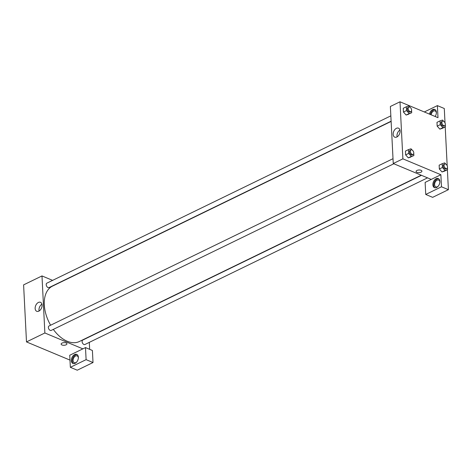 <?xml version="1.0" encoding="UTF-8"?>
<svg xmlns="http://www.w3.org/2000/svg" width="472" height="472" viewBox="0 0 472 472"><rect width="100%" height="100%" fill="white"/><g stroke="black" fill="none" stroke-linecap="round" stroke-linejoin="round"><path stroke-width="0.71" d="M69.986 360.101L26.491 341.917L23.6 284.876L41.984 275.931L52.604 280.374M38.391 302.458A4.867 3.162 112.7 0 1 40.492 302.304A4.867 3.162 112.7 0 1 41.53 308.015A4.867 3.162 112.7 0 1 36.733 311.29A4.867 3.162 112.7 0 1 35.252 307.042A4.867 3.162 112.7 0 1 38.391 302.458M82.865 348.861L69.738 355.245L70.352 367.31L86.105 359.652L85.491 347.581L82.865 348.861L44.869 332.978L26.491 341.917M44.869 332.978L41.984 275.931M41.943 304.198A4.867 3.162 -67.3 0 0 39.105 310.989M61.124 344.106A2.921 1.322 177.1 0 0 62.947 345.227A2.921 1.322 177.1 0 0 66.092 344.814A2.921 1.322 -2.9 0 1 62.947 345.227A2.921 1.322 -2.9 0 1 61.124 344.106A2.921 1.322 -2.9 0 1 63.974 342.642A2.921 1.322 -2.9 0 1 66.959 343.811A2.921 1.322 -2.9 0 1 66.092 344.814A2.921 1.322 177.1 0 0 66.959 343.811M71.355 360.643A4.921 3.198 112.7 0 1 73.083 355.788A4.921 3.198 112.7 0 1 76.759 354.395A4.921 3.198 112.7 0 1 77.809 360.171A4.921 3.198 112.7 0 1 72.959 363.481A4.921 3.198 112.7 0 1 71.355 360.643M77.166 354.625A4.921 3.198 -67.3 0 0 72.222 361.003A4.921 3.198 -67.3 0 0 73.414 363.611M76.641 362.077A3.693 2.395 112.7 0 1 75.886 362.59A3.693 2.395 112.7 0 1 74.299 362.708A3.693 2.395 112.7 0 1 73.172 359.487A3.693 2.395 112.7 0 1 75.555 356.006A3.693 2.395 112.7 0 1 77.142 355.894A3.693 2.395 112.7 0 1 78.346 358M70.352 367.31L77.255 370.201L93.013 362.537L92.4 350.472L85.491 347.581M86.105 359.652L93.013 362.537M89.302 342.371L89.65 349.321M421.484 175.324L82.742 340.088A2.46 1.504 64.1 0 0 82.205 342.265A2.46 1.504 64.1 0 0 83.933 344.495A2.46 1.504 64.1 0 0 84.895 344.513L427.538 177.855M390.84 115.858L46.864 283.165A2.46 1.504 64.1 0 0 46.321 285.348A2.46 1.504 64.1 0 0 48.05 287.572A2.46 1.504 64.1 0 0 49.017 287.595L391.111 121.204M393.011 158.686L49.029 325.993A2.46 1.504 64.1 0 0 48.492 328.176A2.46 1.504 64.1 0 0 50.221 330.4A2.46 1.504 64.1 0 0 51.182 330.424L393.825 163.766M53.312 329.385A30.768 18.833 64.1 0 0 67.266 341.268A30.768 18.833 64.1 0 0 79.337 341.51L421.231 175.218M391.123 121.428L52.421 286.168A30.768 18.833 64.1 0 0 50.616 325.226M431.255 179.407L425.124 182.393L425.738 194.458L441.491 186.794L440.877 174.728L431.255 179.407L393.259 163.524L390.368 106.483L399.996 101.799L437.992 117.681L437.379 105.616L444.288 108.501L445.013 122.797M425.738 194.458L432.641 197.343L448.4 189.679L447.391 169.755M447.179 165.625L445.22 126.927M431.142 114.82A3.693 2.395 112.7 0 1 433.567 111.062A3.693 2.395 112.7 0 1 435.16 110.944A3.693 2.395 112.7 0 1 436.358 113.056M435.178 109.675A4.921 3.198 -67.3 0 0 430.358 114.49M429.496 114.13A4.921 3.198 112.7 0 1 434.771 109.445A4.921 3.198 112.7 0 1 435.143 116.49M438.158 186.239A3.693 2.395 112.7 0 1 437.402 186.753A3.693 2.395 112.7 0 1 435.809 186.871A3.693 2.395 112.7 0 1 435.025 182.54A3.693 2.395 112.7 0 1 438.659 180.056A3.693 2.395 112.7 0 1 439.863 182.168M438.683 178.788A4.921 3.198 -67.3 0 0 433.733 185.166A4.921 3.198 -67.3 0 0 434.924 187.773M432.871 184.806A4.921 3.198 112.7 0 1 434.594 179.95A4.921 3.198 112.7 0 1 438.27 178.558A4.921 3.198 112.7 0 1 439.32 184.334A4.921 3.198 112.7 0 1 434.47 187.644A4.921 3.198 112.7 0 1 432.871 184.806M441.491 186.794L448.4 189.679M424.322 111.964L437.379 105.616M440.234 124.667L437.166 126.154L436.978 122.354L437.166 126.154L439.857 129.139L442.352 128.325L439.857 129.139L442.919 127.646L440.234 124.667L440.04 120.867L442.535 120.047L443.68 121.322M411.59 110.572L411.702 112.737L406.144 115.05L403.454 112.065L403.265 108.265L403.454 112.065L406.522 110.572L406.327 106.772L408.823 105.958L409.967 107.227M413.761 153.394L413.873 155.565L408.315 157.878L405.625 154.893L405.436 151.093L405.625 154.893L408.687 153.4L408.498 149.6L410.994 148.786L412.139 150.055M447.474 167.489L447.586 169.66L445.09 170.475L442.4 167.495L439.338 168.982L439.149 165.182L439.338 168.982L442.028 171.967L444.518 171.147L442.028 171.973M440.877 174.728L402.887 158.846L399.996 101.799M396.403 128.325A4.867 3.162 112.7 0 1 398.504 128.172A4.867 3.162 112.7 0 1 399.542 133.883A4.867 3.162 112.7 0 1 394.745 137.157A4.867 3.162 112.7 0 1 393.27 132.909A4.867 3.162 112.7 0 1 396.403 128.325M402.887 158.846L393.259 163.524M399.955 130.065A4.867 3.162 -67.3 0 0 397.117 136.856M416.068 171.466A2.921 1.322 177.1 0 0 417.897 172.581A2.921 1.322 177.1 0 0 421.042 172.174A2.921 1.322 -2.9 0 1 417.897 172.587A2.921 1.322 -2.9 0 1 416.068 171.466A2.921 1.322 -2.9 0 1 418.924 169.997A2.921 1.322 -2.9 0 1 421.909 171.171A2.921 1.322 -2.9 0 1 421.042 172.174A2.921 1.322 177.1 0 0 421.909 171.165M413.383 151.441L413.708 152.32M413.873 155.565L411.377 156.385L408.687 153.4M410.982 149.943L410.109 150.367A2.46 1.504 64.1 0 0 409.572 152.55A2.46 1.504 64.1 0 0 411.295 154.781A2.46 1.504 64.1 0 0 412.262 154.798L413.136 154.373A2.46 1.504 64.1 0 0 413.413 151.5A2.46 1.504 64.1 0 0 410.982 149.943A2.46 1.504 64.1 0 0 410.445 152.126A2.46 1.504 64.1 0 0 412.168 154.35A2.46 1.504 64.1 0 0 413.136 154.373M410.805 157.058L408.315 157.872L411.377 156.385M408.498 149.6L405.436 151.093M411.218 108.613L411.537 109.492M411.702 112.737L409.206 113.557L406.522 110.572M408.811 107.115L407.938 107.545A2.46 1.504 64.1 0 0 407.401 109.722A2.46 1.504 64.1 0 0 409.124 111.953A2.46 1.504 64.1 0 0 410.091 111.97L410.964 111.545A2.46 1.504 64.1 0 0 411.242 108.672A2.46 1.504 64.1 0 0 408.811 107.115A2.46 1.504 64.1 0 0 408.274 109.297A2.46 1.504 64.1 0 0 410.003 111.528A2.46 1.504 64.1 0 0 410.964 111.545M408.64 114.23L406.144 115.044L409.206 113.557M406.327 106.772L403.265 108.265M442.4 167.495L442.211 163.695L444.707 162.875L445.851 164.15M447.096 165.536L447.421 166.41M444.695 164.038L443.822 164.462A2.46 1.504 64.1 0 0 443.279 166.645A2.46 1.504 64.1 0 0 445.007 168.87A2.46 1.504 64.1 0 0 445.975 168.887L446.848 168.463A2.46 1.504 64.1 0 0 447.126 165.589A2.46 1.504 64.1 0 0 444.695 164.038A2.46 1.504 64.1 0 0 444.158 166.215A2.46 1.504 64.1 0 0 445.881 168.445A2.46 1.504 64.1 0 0 446.848 168.463M447.586 169.66L444.518 171.147M445.09 170.475L442.028 171.967M442.211 163.695L439.149 165.182M444.931 122.708L445.249 123.587M445.302 124.661L445.415 126.832L442.919 127.646M442.524 121.21L441.65 121.634A2.46 1.504 64.1 0 0 441.113 123.817A2.46 1.504 64.1 0 0 442.836 126.042A2.46 1.504 64.1 0 0 443.804 126.065L444.677 125.635A2.46 1.504 64.1 0 0 444.954 122.767A2.46 1.504 64.1 0 0 442.524 121.21A2.46 1.504 64.1 0 0 441.987 123.393A2.46 1.504 64.1 0 0 443.715 125.617A2.46 1.504 64.1 0 0 444.677 125.635M445.415 126.832L442.352 128.325M440.04 120.867L436.978 122.354M26.379 339.687L26.166 335.562M24.208 296.858L23.995 292.734"/></g></svg>
